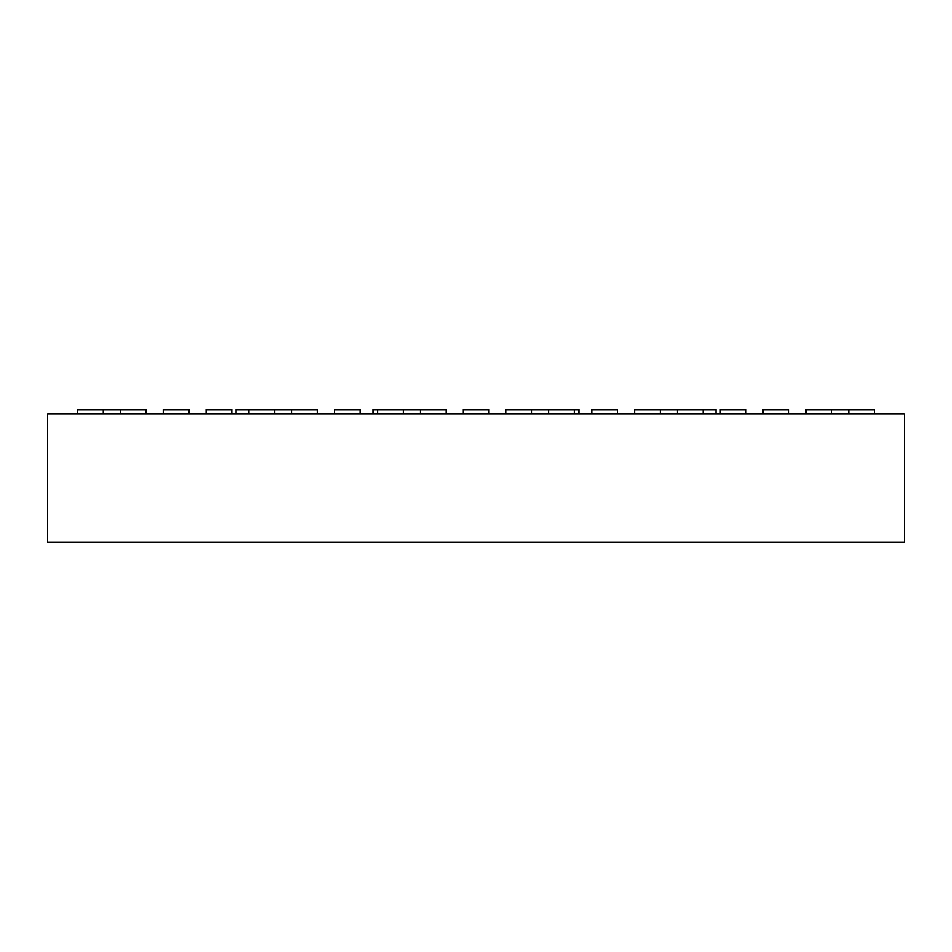 <?xml version="1.0" encoding="UTF-8"?>
<svg xmlns="http://www.w3.org/2000/svg" width="952" height="952" viewBox="0 0 952 952"><rect width="100%" height="100%" fill="white"/><g stroke="black" fill="none" stroke-linecap="round" stroke-linejoin="round"><path stroke-width="1.43" d="M904.4 542.402L47.6 542.402L47.6 413.882L904.4 413.882L904.4 542.402M831.572 413.882L831.572 409.598L874.412 409.598L874.412 413.882M848.708 409.598L848.708 413.882M831.572 409.598L805.868 409.598L805.868 413.882M763.028 413.882L763.028 409.598L788.732 409.598L788.732 413.882M720.188 413.882L720.188 409.598L745.892 409.598L745.892 413.882M715.904 413.882L715.904 409.598L703.052 409.598L703.052 413.882M703.052 409.598L677.348 409.598L677.348 413.882M634.508 413.882L634.508 409.598L660.212 409.598L660.212 413.882M591.668 413.882L591.668 409.598L617.372 409.598L617.372 413.882M531.692 413.882L531.692 409.598L574.532 409.598L574.532 413.882M548.828 409.598L548.828 413.882M531.692 409.598L505.988 409.598L505.988 413.882M463.148 413.882L463.148 409.598L488.852 409.598L488.852 413.882M403.172 413.882L403.172 409.598L446.012 409.598L446.012 413.882M420.308 409.598L420.308 413.882M403.172 409.598L377.468 409.598L377.468 413.882M334.628 413.882L334.628 409.598L360.332 409.598L360.332 413.882M274.652 413.882L274.652 409.598L317.492 409.598L317.492 413.882M291.788 409.598L291.788 413.882M274.652 409.598L248.948 409.598L248.948 413.882M206.108 413.882L206.108 409.598L231.812 409.598L231.812 413.882M163.268 413.882L163.268 409.598L188.972 409.598L188.972 413.882M120.428 413.882L120.428 409.598L146.132 409.598L146.132 413.882M120.428 409.598L103.292 409.598L103.292 413.882M103.292 409.598L77.588 409.598L77.588 413.882M574.532 409.598L578.816 409.598L578.816 413.882M377.468 409.598L373.184 409.598L373.184 413.882M248.948 409.598L236.096 409.598L236.096 413.882M660.212 409.598L677.348 409.598"/></g></svg>
